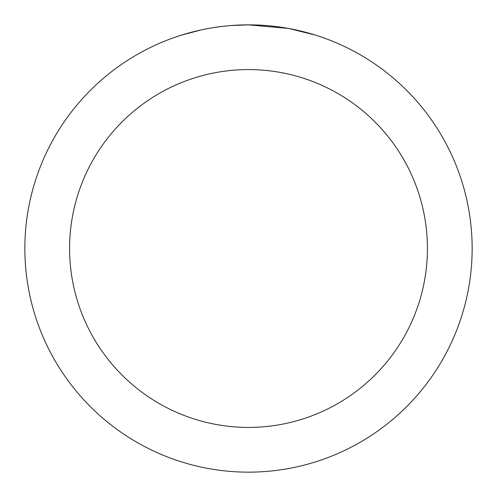 <?xml version="1.0" encoding="UTF-8"?>
<svg xmlns="http://www.w3.org/2000/svg" width="497" height="497" viewBox="0 0 497 497"><rect width="100%" height="100%" fill="white"/><g stroke="black" fill="none" stroke-linecap="round" stroke-linejoin="round"><path stroke-width="0.75" d="M252.961 24.893L256.067 24.98M276.04 26.552L276.984 26.67M288.229 28.41L248.5 24.85A223.65 223.65 0 0 1 472.15 248.5A223.65 223.65 0 0 1 248.5 472.15A223.65 223.65 0 0 1 24.85 248.5A223.65 223.65 0 0 1 248.5 24.85L231.024 25.533M289.285 28.602L314.943 34.952M248.5 69.58A178.92 178.92 0 0 1 427.42 248.5A178.92 178.92 0 0 1 248.5 427.42A178.92 178.92 0 0 1 69.58 248.5A178.92 178.92 0 0 1 248.5 69.58M223.277 26.279L220.55 26.602M182.064 34.952L201.552 29.832M214.306 27.478L220.55 26.608M232.105 25.453L235.665 25.223M215.064 27.366L219.177 26.782"/></g></svg>
